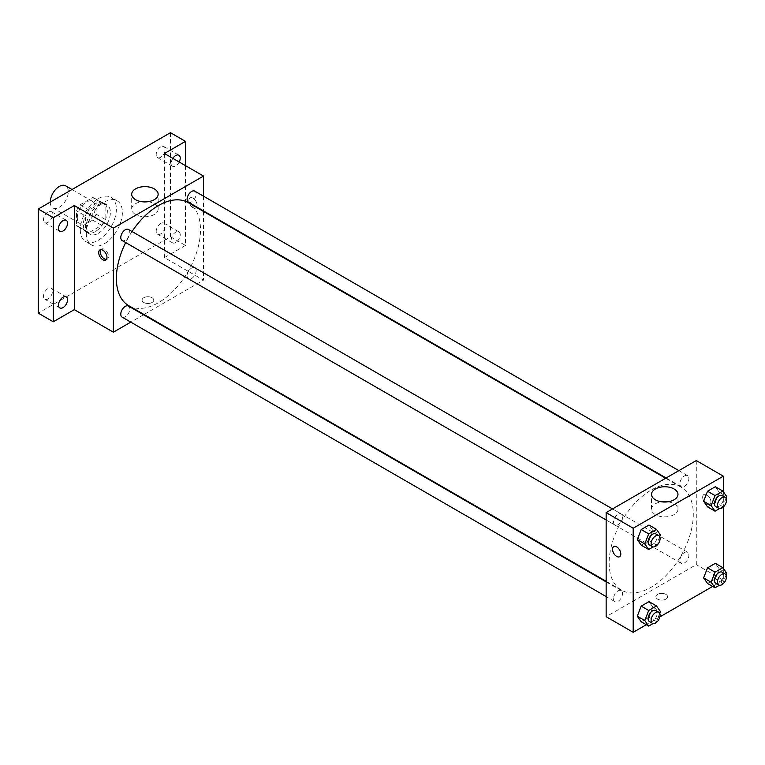 <?xml version="1.0" encoding="UTF-8"?>
<svg xmlns="http://www.w3.org/2000/svg" width="765" height="765" viewBox="0 0 765 765"><rect width="100%" height="100%" fill="white"/><g stroke="black" fill="none" stroke-linecap="round" stroke-linejoin="round"><path stroke-width="0.57" stroke-dasharray="3.83 2.87" d="M50.27 202.084L50.27 202.084A12.747 7.363 120 0 0 52.909 207.917A12.747 7.363 120 0 0 65.656 200.564A12.747 7.363 120 0 0 65.656 185.838M77.313 217.7A12.747 7.363 120 0 0 79.952 223.533A12.747 7.363 120 0 0 92.699 216.17A12.747 7.363 120 0 0 92.699 201.453A12.747 7.363 120 0 0 82.878 204.867A12.747 7.363 120 0 0 77.313 217.7M80 204.867L92.651 197.561A16.457 9.496 120 0 1 94.554 198.24A16.457 9.496 120 0 1 96.094 199.55L96.094 214.162A16.457 9.496 120 0 1 92.651 220.119L80 227.415A16.457 9.496 120 0 1 78.097 226.746A16.457 9.496 120 0 1 76.557 225.436L76.557 210.824A16.457 9.496 120 0 1 80 204.867L89.017 210.069L101.668 202.773L92.651 197.561M92.651 220.119L101.668 225.321L89.017 232.627L80 227.415M76.557 225.436L85.575 230.638L85.575 216.036L76.557 210.824M85.575 230.638A16.457 9.496 120 0 0 87.114 231.948A16.457 9.496 120 0 0 89.017 232.627M101.668 225.321A16.457 9.496 120 0 0 105.101 219.364L96.094 214.162M101.668 202.773A16.457 9.496 120 0 1 103.571 203.452A16.457 9.496 120 0 1 105.101 204.752L105.101 219.364M89.017 210.069A16.457 9.496 120 0 0 85.575 216.036M95.338 231.575A17.002 9.811 -60 0 1 86.837 232.417A17.002 9.811 -60 0 1 86.837 212.794A17.002 9.811 -60 0 1 103.839 202.974A17.002 9.811 -60 0 1 106.44 216.6A17.002 9.811 -60 0 1 95.338 231.575M98.341 233.306A17.002 9.811 120 0 0 109.452 218.331A17.002 9.811 120 0 0 106.842 204.714A17.002 9.811 120 0 0 93.741 209.266A17.002 9.811 120 0 0 86.33 226.373A17.002 9.811 120 0 0 89.849 234.147A17.002 9.811 120 0 0 98.341 233.306M105.101 204.752L96.094 199.55M80.315 229.844A25.494 14.717 120 0 0 85.594 241.511A25.494 14.717 120 0 0 111.097 226.794A25.494 14.717 120 0 0 111.097 197.351A25.494 14.717 120 0 0 91.446 204.179A25.494 14.717 120 0 0 80.315 229.844M86.33 233.306A25.494 14.717 120 0 0 91.609 244.982A25.494 14.717 120 0 0 117.102 230.265A25.494 14.717 120 0 0 117.102 200.822A25.494 14.717 120 0 0 97.451 207.65A25.494 14.717 120 0 0 86.33 233.306M160.698 146.861A6.378 3.682 120 0 0 156.529 152.484A6.378 3.682 120 0 0 157.504 157.59A6.378 3.682 120 0 0 163.882 153.908A6.378 3.682 120 0 0 163.882 146.545A6.378 3.682 120 0 0 160.698 146.861M48.013 211.924A6.378 3.682 120 0 0 43.854 217.537A6.378 3.682 120 0 0 44.829 222.644A6.378 3.682 120 0 0 51.207 218.962A6.378 3.682 120 0 0 51.198 211.599A6.378 3.682 120 0 0 48.013 211.924M48.013 288.529A6.378 3.682 120 0 0 43.854 294.143A6.378 3.682 120 0 0 44.829 299.249A6.378 3.682 120 0 0 51.207 295.577A6.378 3.682 120 0 0 51.198 288.214A6.378 3.682 120 0 0 48.013 288.529M160.698 223.476A6.378 3.682 120 0 0 156.529 229.089A6.378 3.682 120 0 0 157.504 234.195A6.378 3.682 120 0 0 163.882 230.523A6.378 3.682 120 0 0 163.882 223.16A6.378 3.682 120 0 0 160.698 223.476M170.461 132.689L170.461 236.777L38.25 313.115M185.484 165.651L185.484 245.45L170.461 236.777M185.484 245.45L164.446 257.595L203.509 280.153L144.021 314.492M143.543 314.769L130.796 322.132M143.791 302.481A5.843 3.376 0 0 0 150.16 303.217A5.843 3.376 0 0 0 153.765 300.1A5.843 3.376 0 0 0 147.922 296.724A5.843 3.376 0 0 0 142.08 300.1A5.843 3.376 0 0 0 143.791 302.481A5.843 3.376 0 0 0 150.16 303.217A5.843 3.376 0 0 0 153.765 300.1A5.843 3.376 0 0 0 147.922 296.724A5.843 3.376 0 0 0 142.08 300.1A5.843 3.376 0 0 0 143.791 302.481M179.201 162.027A6.378 3.682 -60 0 1 175.72 165.948A6.378 3.682 -60 0 1 172.527 166.263A6.378 3.682 -60 0 1 172.861 158.365M175.72 242.553A6.378 3.682 -60 0 1 172.527 242.868A6.378 3.682 -60 0 1 171.551 237.762A6.378 3.682 -60 0 1 175.72 232.149A6.378 3.682 -60 0 1 178.905 231.833A6.378 3.682 -60 0 1 179.88 236.94A6.378 3.682 -60 0 1 175.72 242.553M164.446 153.507L164.446 257.595M128.692 305.646A59.488 34.349 120 0 0 188.18 271.298A59.488 34.349 120 0 0 188.18 202.61M132.049 231.527A59.488 34.349 120 0 0 125.68 242.572M203.509 196.184L203.509 210.901M203.509 211.456L203.509 280.153M188.429 202.19A6.378 3.682 120 0 0 194.798 198.508A6.378 3.682 120 0 0 194.798 191.154M122.084 317.102A6.378 3.682 120 0 0 128.453 313.421A6.378 3.682 120 0 0 128.453 306.067M187.109 275.878A6.378 3.682 120 0 0 188.429 278.804A6.378 3.682 120 0 0 194.798 275.123A6.378 3.682 120 0 0 194.798 267.76A6.378 3.682 120 0 0 189.883 269.471A6.378 3.682 120 0 0 187.109 275.878M128.453 229.452A6.378 3.682 -60 0 1 129.773 232.369A6.378 3.682 -60 0 1 126.99 238.785A6.378 3.682 -60 0 1 122.084 240.497M188.859 200.564A5.843 3.376 -120 0 0 191.413 206.445A5.843 3.376 -120 0 0 195.917 208.013A5.843 3.376 -120 0 0 195.917 201.262A5.843 3.376 -120 0 0 190.074 197.886A5.843 3.376 -120 0 0 188.859 200.564A5.843 3.376 -120 0 0 191.413 206.445A5.843 3.376 -120 0 0 195.917 208.013A5.843 3.376 -120 0 0 195.917 201.262A5.843 3.376 -120 0 0 190.074 197.896A5.843 3.376 -120 0 0 188.859 200.564M100.789 249.667A5.843 3.376 60 0 1 101.449 249.055A5.843 3.376 60 0 1 105.943 250.624A5.843 3.376 60 0 1 108.496 256.505A5.843 3.376 60 0 1 107.291 259.182A5.843 3.376 60 0 1 106.431 259.44M148.123 201.692A13.235 7.64 180 0 1 158.145 209.103A13.235 7.64 180 0 1 149.978 216.16A13.235 7.64 180 0 1 135.558 214.496A13.235 7.64 180 0 1 131.685 209.103A13.235 7.64 180 0 1 141.716 201.692M609.15 562.916A59.488 34.349 120 0 0 621.467 590.15A59.488 34.349 120 0 0 680.965 555.801A59.488 34.349 120 0 0 680.965 487.104A59.488 34.349 120 0 0 635.122 503.045A59.488 34.349 120 0 0 609.15 562.916M622.547 516.872A6.378 3.682 -60 0 1 619.765 523.289A6.378 3.682 -60 0 1 614.859 525A6.378 3.682 -60 0 1 614.859 517.637A6.378 3.682 -60 0 1 621.228 513.956A6.378 3.682 -60 0 1 622.547 516.872M679.884 560.382A6.378 3.682 120 0 0 681.204 563.298A6.378 3.682 120 0 0 687.572 559.626A6.378 3.682 120 0 0 687.572 552.263A6.378 3.682 120 0 0 682.667 553.965A6.378 3.682 120 0 0 679.884 560.382M613.54 598.689A6.378 3.682 120 0 0 614.859 601.606A6.378 3.682 120 0 0 621.228 597.924A6.378 3.682 120 0 0 621.228 590.561A6.378 3.682 120 0 0 616.322 592.273A6.378 3.682 120 0 0 613.54 598.689M679.884 483.776A6.378 3.682 120 0 0 681.204 486.693A6.378 3.682 120 0 0 687.572 483.011A6.378 3.682 120 0 0 687.572 475.648A6.378 3.682 120 0 0 682.667 477.36A6.378 3.682 120 0 0 679.884 483.776M696.284 460.568L696.284 564.656L606.148 616.695M723.327 568.357L723.327 580.262L696.284 564.656M723.327 580.262L712.664 586.42M659.889 616.886L646.32 624.728M657.604 599.129A5.843 3.376 0 0 0 663.972 599.865A5.843 3.376 0 0 0 667.577 596.748A5.843 3.376 0 0 0 661.735 593.372A5.843 3.376 0 0 0 655.892 596.748A5.843 3.376 0 0 0 657.604 599.129A5.843 3.376 0 0 0 663.972 599.856A5.843 3.376 0 0 0 667.577 596.738A5.843 3.376 0 0 0 661.735 593.372A5.843 3.376 0 0 0 655.892 596.738A5.843 3.376 0 0 0 657.604 599.129M719.234 492.277L715.332 486.722L719.234 492.277L715.332 502.337L707.529 506.851L715.332 502.337L719.234 492.277L726.75 496.619M652.889 607.19L648.988 601.634L652.889 607.19L648.988 617.25L641.185 621.754L648.988 617.25L652.889 607.19L660.405 611.531M723.327 491.752L723.327 507.013M719.234 568.892L715.332 563.336L719.234 568.892L715.332 578.952L707.529 583.456L715.332 578.952L719.234 568.892L726.75 573.224M652.889 530.585L648.988 525.029L652.889 530.585L648.988 540.645L641.185 545.149L648.988 540.645L652.889 530.585L660.405 534.917M702.672 497.212A5.843 3.376 -120 0 0 705.225 503.093A5.843 3.376 -120 0 0 709.729 504.661A5.843 3.376 -120 0 0 709.729 497.91A5.843 3.376 -120 0 0 703.886 494.534A5.843 3.376 -120 0 0 702.672 497.212A5.843 3.376 -120 0 0 705.225 503.093A5.843 3.376 -120 0 0 709.719 504.661A5.843 3.376 -120 0 0 709.719 497.91A5.843 3.376 -120 0 0 703.877 494.534A5.843 3.376 -120 0 0 702.672 497.212M613.74 546.583L613.74 546.583A5.843 3.376 60 0 1 618.244 548.142A5.843 3.376 60 0 1 620.798 554.023A5.843 3.376 60 0 1 619.583 556.7L619.583 556.7M667.941 501.802A13.235 7.64 180 0 1 677.972 509.213A13.235 7.64 180 0 1 669.805 516.27A13.235 7.64 180 0 1 655.385 514.615A13.235 7.64 180 0 1 651.503 509.213A13.235 7.64 180 0 1 661.534 501.802M659.726 536.676L656.504 544.976L653.109 546.937M649.409 544.948A6.378 3.682 120 0 0 655.787 541.266A6.378 3.682 120 0 0 655.787 533.903M656.504 544.976L648.988 540.645M726.071 498.369L722.848 506.679L719.454 508.629M715.753 506.64A6.378 3.682 120 0 0 722.131 502.959A6.378 3.682 120 0 0 722.131 495.605M722.848 506.679L715.332 502.337M659.726 613.281L656.504 621.591L653.109 623.542M649.409 621.553A6.378 3.682 120 0 0 655.787 617.871A6.378 3.682 120 0 0 655.787 610.518M656.504 621.591L648.988 617.25M726.071 574.984L722.848 583.284L719.454 585.244M715.753 583.255A6.378 3.682 120 0 0 722.131 579.574A6.378 3.682 120 0 0 722.131 572.21M722.848 583.284L715.332 578.952M52.909 207.917L79.952 223.533M72.034 189.519L92.699 201.453M106.842 204.714L103.839 202.974M89.849 234.147L86.837 232.417M103.571 203.452L94.554 198.24M87.114 231.948L78.097 226.746M117.102 200.822L111.097 197.351M91.609 244.982L85.594 241.511M157.504 234.195L172.527 242.868M163.882 223.16L178.905 231.833M44.829 299.249L59.852 307.922M51.198 288.214L66.23 296.887M44.829 222.644L59.852 231.317M51.198 211.599L66.23 220.282M157.504 157.59L172.527 166.263M163.882 146.545L178.905 155.228M101.449 249.055L99.928 249.935M107.291 259.182L105.771 260.052M158.145 209.103L158.145 194.281M131.685 209.103L131.685 194.281M680.965 487.104L665.636 478.259M621.467 590.15L606.148 581.304M606.148 519.971L614.859 525M612.516 508.926L621.228 513.956M687.572 552.263L194.798 267.76M681.204 563.298L188.429 278.804M621.228 590.561L606.148 581.859M614.859 601.606L606.148 596.576M687.572 475.648L678.861 470.628M681.204 486.693L666.114 477.982M677.972 509.213L677.972 494.391M651.503 509.213L651.503 494.391"/><path stroke-width="1.15" d="M72.034 189.519L65.656 185.838A12.747 7.363 120 0 0 55.835 189.251A12.747 7.363 120 0 0 50.27 202.084M130.796 322.132L113.373 332.192L74.31 309.643L53.273 321.788L38.25 313.115L38.25 209.027L170.461 132.689L185.484 141.362L185.484 165.651M144.021 314.492L143.543 314.769M63.036 307.607A6.378 3.682 -60 0 1 59.852 307.922A6.378 3.682 -60 0 1 58.876 302.816A6.378 3.682 -60 0 1 63.036 297.203A6.378 3.682 -60 0 1 66.23 296.887A6.378 3.682 -60 0 1 67.205 301.993A6.378 3.682 -60 0 1 63.036 307.607M63.036 231.001A6.378 3.682 -60 0 1 59.852 231.317A6.378 3.682 -60 0 1 58.876 226.211A6.378 3.682 -60 0 1 63.036 220.597A6.378 3.682 -60 0 1 66.23 220.282A6.378 3.682 -60 0 1 67.205 225.388A6.378 3.682 -60 0 1 63.036 231.001M74.31 309.643L74.31 205.556L53.273 217.7L38.25 209.027M53.273 321.788L53.273 217.7M113.373 332.192L113.373 228.104L74.31 205.556M113.373 228.104L203.509 176.065L164.446 153.507L185.484 141.362M135.558 199.675A13.235 7.64 180 0 1 131.685 194.281A13.235 7.64 180 0 1 144.92 186.641A13.235 7.64 180 0 1 158.145 194.281A13.235 7.64 180 0 1 149.978 201.338A13.235 7.64 180 0 1 135.558 199.675M172.861 158.365A6.378 3.682 -60 0 1 175.72 155.544A6.378 3.682 -60 0 1 178.905 155.228A6.378 3.682 -60 0 1 179.201 162.027M125.68 242.572A59.488 34.349 120 0 0 116.376 278.412A59.488 34.349 120 0 0 128.692 305.646L606.148 581.304M665.636 478.259L188.18 202.61A59.488 34.349 120 0 0 132.049 231.527M203.509 176.065L203.509 196.184M203.509 210.901L203.509 211.456M678.861 470.628L194.798 191.154A6.378 3.682 120 0 0 189.883 192.857A6.378 3.682 120 0 0 187.109 199.273A6.378 3.682 120 0 0 188.429 202.19L666.114 477.982M606.148 581.859L128.453 306.067A6.378 3.682 120 0 0 123.538 307.769A6.378 3.682 120 0 0 120.765 314.185A6.378 3.682 120 0 0 122.084 317.102L606.148 596.576M606.148 519.971L122.084 240.497A6.378 3.682 -60 0 1 122.084 233.134A6.378 3.682 -60 0 1 128.453 229.452L612.516 508.926M106.985 257.375A5.843 3.376 60 0 1 105.771 260.052A5.843 3.376 60 0 1 99.928 256.677A5.843 3.376 60 0 1 99.928 249.935A5.843 3.376 60 0 1 104.432 251.503A5.843 3.376 60 0 1 106.985 257.375M106.431 259.44A5.843 3.376 60 0 1 101.449 255.806A5.843 3.376 60 0 1 100.789 249.667M141.716 201.692A13.235 7.64 180 0 1 148.123 201.692M646.32 624.728L633.191 632.311L606.148 616.695L606.148 512.607L696.284 460.568L723.327 476.174L723.327 491.752M712.664 586.42L659.889 616.886M707.529 506.851L703.628 501.295L707.529 491.235L715.332 486.722L707.529 491.235L703.628 501.295L707.529 506.851L715.036 511.183L711.134 505.627L715.036 495.567L722.848 491.063L726.75 496.619L726.071 498.369M641.185 621.754L637.283 616.207L641.185 606.148L648.988 601.634L641.185 606.148L637.283 616.207L641.185 621.754L648.691 626.095L644.79 620.539L648.691 610.48L656.504 605.976L660.405 611.531L659.726 613.281M723.327 507.013L723.327 568.357M633.191 632.311L633.191 528.223L723.327 476.174M707.529 583.456L703.628 577.9L707.529 567.84L715.332 563.336L707.529 567.84L703.628 577.9L707.529 583.456L715.036 587.788L711.134 582.241L715.036 572.182L722.848 567.668L726.75 573.224L726.071 574.984M641.185 545.149L637.283 539.593L641.185 529.533L648.988 525.029L641.185 529.533L637.283 539.593L641.185 545.149L648.691 549.49L644.79 543.934L648.691 533.874L656.504 529.37L660.405 534.917L659.726 536.676M633.191 528.223L606.148 512.607M655.385 499.794A13.235 7.64 180 0 1 651.503 494.391A13.235 7.64 180 0 1 664.737 486.75A13.235 7.64 180 0 1 677.972 494.391A13.235 7.64 180 0 1 669.805 501.448A13.235 7.64 180 0 1 655.385 499.794M620.798 554.023A5.843 3.376 60 0 1 619.583 556.7A5.843 3.376 60 0 1 613.74 553.325A5.843 3.376 60 0 1 613.74 546.583A5.843 3.376 60 0 1 618.244 548.142A5.843 3.376 60 0 1 620.798 554.023M619.583 556.7A5.843 3.376 60 0 1 613.74 553.325A5.843 3.376 60 0 1 613.74 546.583M661.534 501.802A13.235 7.64 180 0 1 667.941 501.802M653.109 546.937L648.691 549.49M658.789 535.643L655.787 533.903A6.378 3.682 120 0 0 650.872 535.615A6.378 3.682 120 0 0 648.089 542.031A6.378 3.682 120 0 0 649.409 544.948L652.421 546.679A6.378 3.682 120 0 0 658.789 542.997A6.378 3.682 120 0 0 658.789 535.643A6.378 3.682 120 0 0 653.874 537.346A6.378 3.682 120 0 0 651.101 543.762A6.378 3.682 120 0 0 652.421 546.679M644.79 543.934L637.283 539.593M648.691 533.874L641.185 529.533M656.504 529.37L648.988 525.029M719.454 508.629L715.036 511.183M725.134 497.336L722.131 495.605A6.378 3.682 120 0 0 717.216 497.307A6.378 3.682 120 0 0 714.433 503.724A6.378 3.682 120 0 0 715.753 506.64L718.765 508.381A6.378 3.682 120 0 0 725.134 504.699A6.378 3.682 120 0 0 725.134 497.336A6.378 3.682 120 0 0 720.219 499.048A6.378 3.682 120 0 0 717.446 505.464A6.378 3.682 120 0 0 718.765 508.381M711.134 505.627L703.628 501.295M715.036 495.567L707.529 491.235M722.848 491.063L715.332 486.722M653.109 623.542L648.691 626.095M658.789 612.249L655.787 610.518A6.378 3.682 120 0 0 650.872 612.22A6.378 3.682 120 0 0 648.089 618.636A6.378 3.682 120 0 0 649.409 621.553L652.421 623.293A6.378 3.682 120 0 0 658.789 619.612A6.378 3.682 120 0 0 658.789 612.249A6.378 3.682 120 0 0 653.874 613.96A6.378 3.682 120 0 0 651.101 620.377A6.378 3.682 120 0 0 652.421 623.293M644.79 620.539L637.283 616.207M648.691 610.48L641.185 606.148M656.504 605.976L648.988 601.634M719.454 585.244L715.036 587.788M725.134 573.951L722.131 572.21A6.378 3.682 120 0 0 717.216 573.922A6.378 3.682 120 0 0 714.433 580.329A6.378 3.682 120 0 0 715.753 583.255L718.765 584.986A6.378 3.682 120 0 0 725.134 581.304A6.378 3.682 120 0 0 725.134 573.951A6.378 3.682 120 0 0 720.219 575.653A6.378 3.682 120 0 0 717.446 582.069A6.378 3.682 120 0 0 718.765 584.986M711.134 582.241L703.628 577.9M715.036 572.182L707.529 567.84M722.848 567.668L715.332 563.336"/></g></svg>
